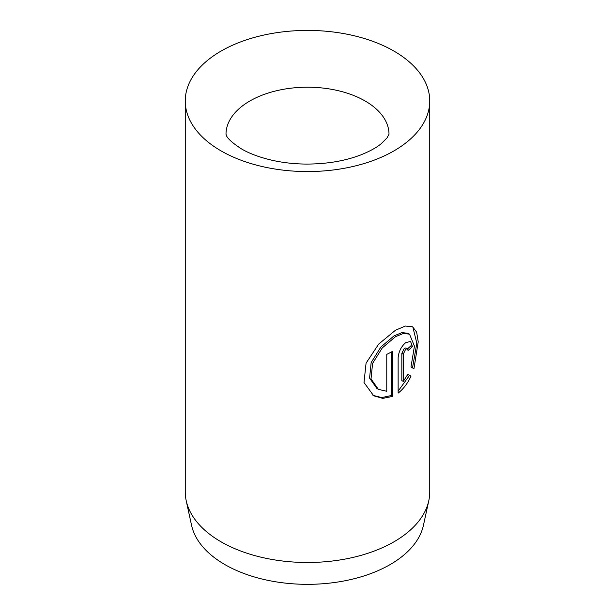 <?xml version="1.0" encoding="UTF-8"?>
<svg xmlns="http://www.w3.org/2000/svg" width="615" height="615" viewBox="0 0 615 615"><rect width="100%" height="100%" fill="white"/><g stroke="black" fill="none" stroke-linecap="round" stroke-linejoin="round"><path stroke-width="0.92" d="M378.402 389.357L376.957 388.526L369.577 378.125L371.153 362.566L380.839 347.075L393.984 335.905L402.002 332.584L408.083 333.33L409.521 334.16L403.448 333.422L395.422 336.736L382.276 347.913L372.59 363.396L371.014 378.94L378.402 389.357L386.766 391.286L386.766 354.371A122.247 70.579 0 0 0 392.631 351.288L392.631 396.398L382.768 398.382L373.682 395.776L364.003 382.515L366.071 363.127L378.686 344.093L395.422 330.27L405.331 326.042L412.573 326.78L416.663 332.154L418.223 341.832L413.957 368.731L410.974 367.009L414.441 346.137L409.521 334.16M372.967 395.345L381.754 397.567L391.186 395.56L392.631 396.398M403.271 381.415L401.833 380.585L401.833 353.371L404.263 348.305L405.923 347.929L407.361 348.759L405.7 349.136L403.271 354.202L403.271 381.415L407.822 374.335L410.997 376.165C407.722 383.291 403.432 388.941 398.136 393.108L398.136 357.699C398.72 351.526 401.241 346.514 405.7 342.67L410.543 341.448L412.427 346.553A122.247 70.579 180 0 1 408.037 350.489L407.361 348.759M428.793 500.718L423.443 525.287A116.858 67.466 180 0 1 345.392 580.691A116.858 67.466 180 0 1 224.867 564.578A116.858 67.466 180 0 1 191.557 525.287L186.207 500.718A122.247 70.579 0 0 0 221.062 541.823A122.247 70.579 0 0 0 347.137 558.681A122.247 70.579 0 0 0 428.793 500.718A122.247 70.579 0 0 0 429.747 491.923L429.747 100.991A122.247 70.579 0 0 0 393.938 51.083A122.247 70.579 0 0 0 260.722 35.785A122.247 70.579 0 0 0 185.253 100.991A122.247 70.579 0 0 0 221.062 150.89A122.247 70.579 0 0 0 354.278 166.188A122.247 70.579 0 0 0 429.747 100.991M185.253 100.991L185.253 491.923A122.247 70.579 0 0 0 186.207 500.718M398.136 391.109L409.552 375.335L407.822 374.335M409.552 375.335L410.997 376.165M407.522 348.874A122.247 70.579 0 0 0 410.981 345.722L412.427 346.553M412.511 367.901L416.809 343.193L412.934 327.411M391.186 395.56L391.186 352.088M388.995 134.255A81.495 47.055 0 0 0 365.125 100.991A81.495 47.055 0 0 0 276.312 90.789A81.495 47.055 0 0 0 226.005 134.255L226.02 134.354C226.497 133.801 223.675 137.36 241.434 148.876C249.49 153.589 259.738 157.394 272.176 160.292C283.008 162.714 294.401 163.982 306.332 164.082C326.673 164.051 344.723 161.03 360.482 155.026C369.546 151.428 376.472 147.646 381.262 143.664L386.981 137.983L388.995 134.255M401.833 353.371L403.271 354.202"/></g></svg>
